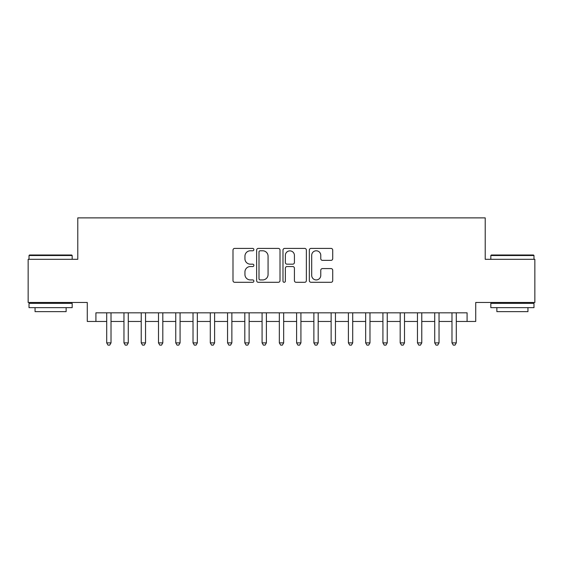 <?xml version="1.0" encoding="UTF-8"?>
<svg xmlns="http://www.w3.org/2000/svg" width="563" height="563" viewBox="0 0 563 563"><rect width="100%" height="100%" fill="white"/><g stroke="black" fill="none" stroke-linecap="round" stroke-linejoin="round"><path stroke-width="0.84" d="M253.878 249.599A1.189 1.189 0 0 0 252.696 248.41L234.687 248.41A1.696 1.696 0 0 0 232.991 250.106L232.991 280.606A1.696 1.696 0 0 0 234.687 282.302L252.696 282.302A1.189 1.189 0 0 0 253.878 281.12A1.189 1.189 0 0 0 252.696 279.931L250.359 279.931A5.426 5.426 0 0 1 244.94 274.512L244.94 271.964A5.426 5.426 0 0 1 250.359 266.545L252.696 266.545A1.189 1.189 0 0 0 253.878 265.356A1.189 1.189 0 0 0 252.696 264.174L250.359 264.174A5.426 5.426 0 0 1 244.94 258.748L244.94 256.207A5.426 5.426 0 0 1 250.359 250.781L252.696 250.781A1.189 1.189 0 0 0 253.878 249.599M331.023 260.359A1.696 1.696 0 0 0 332.719 258.663L332.719 250.106A1.696 1.696 0 0 0 331.023 248.41L311.029 248.41A1.696 1.696 0 0 0 309.333 250.106L309.333 280.606A1.696 1.696 0 0 0 311.029 282.302L331.023 282.302A1.696 1.696 0 0 0 332.719 280.606L332.719 270.275A1.696 1.696 0 0 0 331.023 268.579L322.465 268.579A1.696 1.696 0 0 0 320.769 270.275L320.769 275.398A4.532 4.532 0 0 1 316.237 279.931A4.532 4.532 0 0 1 311.705 275.398L311.705 255.321A4.532 4.532 0 0 1 316.237 250.781A4.532 4.532 0 0 1 320.769 255.321L320.769 258.663A1.696 1.696 0 0 0 322.465 260.359L331.023 260.359M95.914 321.466L95.914 312.831L467.086 312.831L467.086 321.466L475.721 321.466L475.721 302.479L534.85 302.479L534.85 259.318L485.215 259.318L485.215 217.881L77.785 217.881L77.785 259.318L28.15 259.318L28.15 302.479L87.279 302.479L87.279 321.466L106.703 321.466M280.015 250.106A1.696 1.696 0 0 0 278.326 248.41L258.326 248.41A1.696 1.696 0 0 0 256.629 250.106L256.629 280.606A1.696 1.696 0 0 0 258.326 282.302L278.326 282.302A1.696 1.696 0 0 0 280.015 280.606L280.015 250.106M284.674 248.41L304.674 248.41A1.696 1.696 0 0 1 306.371 250.106L306.371 280.606A1.696 1.696 0 0 1 304.674 282.302L296.117 282.302A1.696 1.696 0 0 1 294.421 280.606L294.421 268.241A1.696 1.696 0 0 0 292.725 266.545L287.053 266.545A1.696 1.696 0 0 0 285.357 268.241L285.357 281.12A1.189 1.189 0 0 1 284.167 282.302A1.189 1.189 0 0 1 282.985 281.12L282.985 250.106A1.696 1.696 0 0 1 284.674 248.41M111.017 321.466L123.966 321.466M128.28 321.466L141.229 321.466M145.543 321.466L158.492 321.466M162.813 321.466L175.755 321.466M180.076 321.466L193.025 321.466M197.339 321.466L210.288 321.466M214.602 321.466L227.551 321.466M231.865 321.466L244.814 321.466M249.127 321.466L262.076 321.466M266.39 321.466L279.339 321.466M283.661 321.466L296.61 321.466M300.923 321.466L313.873 321.466M318.186 321.466L331.135 321.466M335.449 321.466L348.398 321.466M352.712 321.466L365.661 321.466M369.975 321.466L382.924 321.466M387.245 321.466L400.187 321.466M404.508 321.466L417.457 321.466M421.771 321.466L434.72 321.466M439.034 321.466L451.983 321.466M456.297 321.466L467.086 321.466M260.19 250.781A1.189 1.189 0 0 0 259.001 251.971L259.001 278.748A1.189 1.189 0 0 0 260.19 279.931L262.647 279.931A5.426 5.426 0 0 0 268.072 274.512L268.072 256.207A5.426 5.426 0 0 0 262.647 250.781L260.19 250.781M294.421 255.405A4.532 4.532 0 0 0 289.889 250.873A4.532 4.532 0 0 0 285.357 255.405L285.357 262.478A1.696 1.696 0 0 0 287.053 264.174L292.725 264.174A1.696 1.696 0 0 0 294.421 262.478L294.421 255.405M111.017 312.831L111.017 342.874L106.703 342.874L106.703 312.831M111.017 342.874L109.722 345.119L107.997 345.119L106.703 342.874M29.529 254.997L71.656 254.997L72.177 255.518L29.016 255.518L29.529 254.997M50.593 307.658L29.016 307.658L29.016 303.337L72.177 303.337L72.177 307.658L50.593 307.658M66.131 307.658L66.131 311.628L35.054 311.628L35.054 307.658M491.344 254.997L533.471 254.997L533.984 255.518L490.823 255.518L491.344 254.997M512.407 307.658L490.823 307.658L490.823 303.337L533.984 303.337L533.984 307.658L512.407 307.658M527.946 307.658L527.946 311.628L496.869 311.628L496.869 307.658M128.28 312.831L128.28 342.874L123.966 342.874L123.966 312.831M128.28 342.874L126.985 345.119L125.26 345.119L123.966 342.874M145.543 312.831L145.543 342.874L141.229 342.874L141.229 312.831M145.543 342.874L144.248 345.119L142.523 345.119L141.229 342.874M162.813 312.831L162.813 342.874L158.492 342.874L158.492 312.831M162.813 342.874L161.518 345.119L159.786 345.119L158.492 342.874M180.076 312.831L180.076 342.874L175.755 342.874L175.755 312.831M180.076 342.874L178.781 345.119L177.049 345.119L175.755 342.874M197.339 312.831L197.339 342.874L193.025 342.874L193.025 312.831M197.339 342.874L196.044 345.119L194.319 345.119L193.025 342.874M214.602 312.831L214.602 342.874L210.288 342.874L210.288 312.831M214.602 342.874L213.307 345.119L211.582 345.119L210.288 342.874M231.865 312.831L231.865 342.874L227.551 342.874L227.551 312.831M231.865 342.874L230.57 345.119L228.845 345.119L227.551 342.874M249.127 312.831L249.127 342.874L244.814 342.874L244.814 312.831M249.127 342.874L247.833 345.119L246.108 345.119L244.814 342.874M266.39 312.831L266.39 342.874L262.076 342.874L262.076 312.831M266.39 342.874L265.103 345.119L263.371 345.119L262.076 342.874M283.661 312.831L283.661 342.874L279.339 342.874L279.339 312.831M283.661 342.874L282.366 345.119L280.634 345.119L279.339 342.874M300.923 312.831L300.923 342.874L296.61 342.874L296.61 312.831M300.923 342.874L299.629 345.119L297.897 345.119L296.61 342.874M318.186 312.831L318.186 342.874L313.873 342.874L313.873 312.831M318.186 342.874L316.892 345.119L315.167 345.119L313.873 342.874M335.449 312.831L335.449 342.874L331.135 342.874L331.135 312.831M335.449 342.874L334.155 345.119L332.43 345.119L331.135 342.874M352.712 312.831L352.712 342.874L348.398 342.874L348.398 312.831M352.712 342.874L351.418 345.119L349.693 345.119L348.398 342.874M369.975 312.831L369.975 342.874L365.661 342.874L365.661 312.831M369.975 342.874L368.681 345.119L366.956 345.119L365.661 342.874M387.245 312.831L387.245 342.874L382.924 342.874L382.924 312.831M387.245 342.874L385.951 345.119L384.219 345.119L382.924 342.874M404.508 312.831L404.508 342.874L400.187 342.874L400.187 312.831M404.508 342.874L403.214 345.119L401.482 345.119L400.187 342.874M421.771 312.831L421.771 342.874L417.457 342.874L417.457 312.831M421.771 342.874L420.477 345.119L418.752 345.119L417.457 342.874M439.034 312.831L439.034 342.874L434.72 342.874L434.72 312.831M439.034 342.874L437.74 345.119L436.015 345.119L434.72 342.874M456.297 312.831L456.297 342.874L451.983 342.874L451.983 312.831M456.297 342.874L455.003 345.119L453.278 345.119L451.983 342.874M29.016 259.318L29.016 255.518M38.854 303.337L38.854 302.479M62.331 303.337L62.331 302.479M72.177 259.318L72.177 255.518M490.823 259.318L490.823 255.518M500.669 303.337L500.669 302.479M524.146 303.337L524.146 302.479M533.984 259.318L533.984 255.518"/></g></svg>
